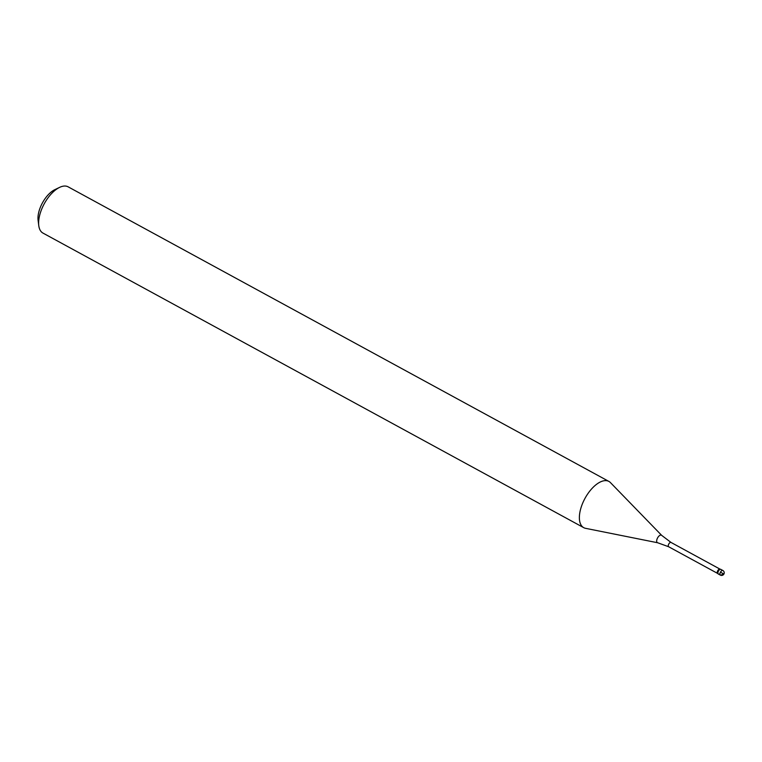 <?xml version="1.0" encoding="UTF-8"?>
<svg xmlns="http://www.w3.org/2000/svg" width="762" height="762" viewBox="0 0 762 762"><rect width="100%" height="100%" fill="white"/><g stroke="black" fill="none" stroke-linecap="round" stroke-linejoin="round"><path stroke-width="1.14" d="M657.663 542.754A4.248 2.076 118.6 0 1 657.577 537.915A4.248 2.076 118.6 0 1 661.683 535.372L610.457 482.613A26.327 12.887 118.6 0 0 608.895 481.422A26.327 12.887 118.6 0 0 584.987 498.377A26.327 12.887 118.6 0 0 583.711 527.656A26.327 12.887 118.6 0 0 585.549 528.323L657.663 542.754L668.665 546.754L717.585 573.405M608.895 481.422L68.151 186.842A26.327 12.887 118.6 0 0 59.627 187.366A26.327 12.887 118.6 0 0 38.776 225.638A26.327 12.887 118.6 0 0 42.958 233.077L583.711 527.656M719.985 569.119A2.457 1.2 118.6 0 0 719.871 569.071A2.457 1.2 118.6 0 0 717.756 570.7A2.457 1.2 118.6 0 0 717.537 573.367A2.457 1.2 118.6 0 0 717.633 573.434M719.871 569.071L720.709 569.328A2.629 1.286 118.6 0 0 718.442 571.071A2.629 1.286 118.6 0 0 718.204 573.929A2.629 1.286 118.6 0 0 718.852 574.062M59.627 187.366L54.778 189.69A21.06 10.306 118.6 0 0 38.1 220.304L38.776 225.638M720.328 575.1L718.309 574.005A2.629 1.286 -61.4 0 1 718.442 571.071A2.629 1.286 -61.4 0 1 720.833 569.376L722.843 570.481A2.629 1.286 118.6 0 0 722.309 570.424A2.629 1.286 118.6 0 0 720.233 572.643A2.629 1.286 118.6 0 0 720.328 575.1L720.328 575.1A2.629 2.629 0 0 0 723.9 574.053A2.629 2.629 0 0 0 722.843 570.481M719.985 574.681L720.871 575.158L723.605 573.891L720.452 572.176M661.683 535.372L671.017 542.439A2.457 1.2 118.6 0 0 668.779 544.02A2.457 1.2 118.6 0 0 668.665 546.754M717.537 573.367L718.204 573.929M671.017 542.439L719.938 569.09"/></g></svg>
